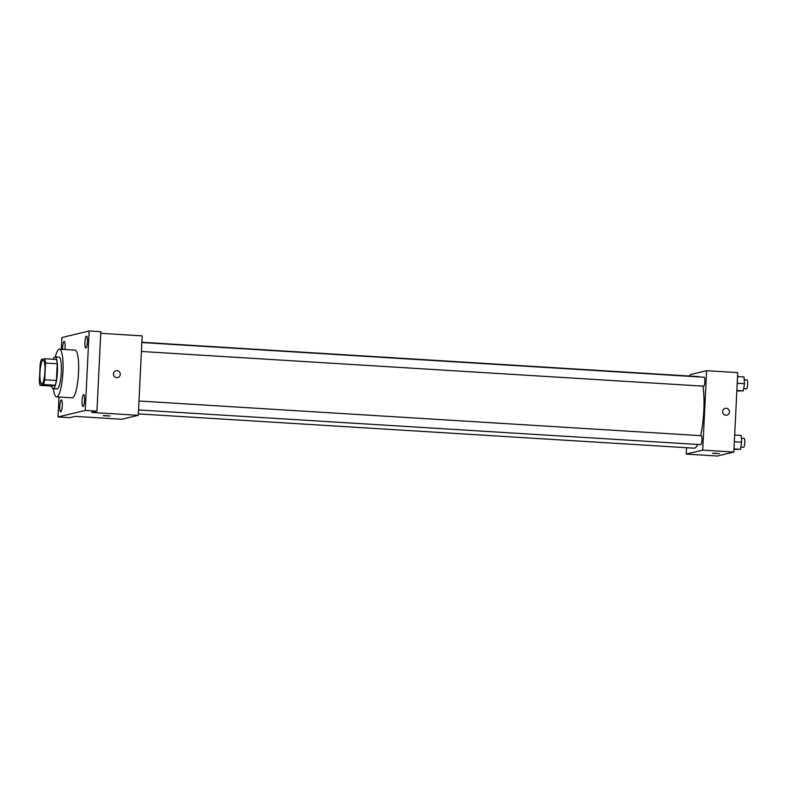 <?xml version="1.0" encoding="UTF-8"?>
<svg xmlns="http://www.w3.org/2000/svg" width="787" height="787" viewBox="0 0 787 787"><rect width="100%" height="100%" fill="white"/><g stroke="black" fill="none" stroke-linecap="round" stroke-linejoin="round"><path stroke-width="1.18" d="M44.918 371.454A11.953 2.44 93.5 0 1 41.701 383.977A11.953 2.44 93.5 0 1 40.009 371.897A11.953 2.44 93.5 0 1 43.177 360.121A11.953 2.44 93.5 0 1 44.918 371.454M44.81 358.724L41.337 359.561A15.425 3.148 93.5 0 0 40.167 364.332L39.35 381.046A15.425 3.148 93.5 0 0 40.068 385.374L43.551 384.538A15.425 3.148 93.5 0 0 44.711 379.767L45.528 363.043A15.425 3.148 93.5 0 0 44.81 358.724L56.487 359.443A15.425 3.148 93.5 0 1 57.215 363.761L45.528 363.043M40.068 385.374L51.755 386.092L55.228 385.256L43.551 384.538M57.215 363.761L56.389 380.485L44.711 379.767M56.389 380.485A15.425 3.148 93.5 0 1 55.228 385.256M51.548 386.083A15.937 3.256 -86.5 0 0 53.142 388.67A15.937 3.256 -86.5 0 0 53.339 388.65A15.937 3.256 -86.5 0 0 57.392 372.467A15.937 3.256 -86.5 0 0 55.1 356.865A15.937 3.256 -86.5 0 0 53.201 359.236M55.1 356.865L58.995 357.101A15.937 3.256 93.5 0 1 61.317 372.212A15.937 3.256 93.5 0 1 57.235 388.896A15.937 3.256 93.5 0 1 57.028 388.916L53.142 388.67M55.365 356.875A23.905 4.879 93.5 0 1 59.487 349.153A23.905 4.879 93.5 0 1 62.96 371.818A23.905 4.879 93.5 0 1 56.536 396.864A23.905 4.879 93.5 0 1 53.398 388.689M59.487 349.153L75.05 350.107A23.905 4.879 93.5 0 1 78.533 372.782A23.905 4.879 93.5 0 1 72.109 397.828L56.536 396.864M62.596 349.339A5.971 1.22 93.5 0 1 64.16 341.45A5.971 1.22 93.5 0 1 64.239 341.45A5.971 1.22 93.5 0 1 64.888 349.487M86.442 336.108A5.971 1.22 93.5 0 1 86.521 336.098A5.971 1.22 93.5 0 1 87.367 342.138A5.971 1.22 93.5 0 1 85.783 348.031A5.971 1.22 93.5 0 1 84.927 342.178A5.971 1.22 93.5 0 1 86.442 336.108M83.589 394.572A5.971 1.22 93.5 0 1 83.658 394.562A5.971 1.22 93.5 0 1 84.514 400.603A5.971 1.22 93.5 0 1 82.93 406.495A5.971 1.22 93.5 0 1 82.064 400.642A5.971 1.22 93.5 0 1 83.589 394.572M61.297 399.914A5.971 1.22 93.5 0 1 61.376 399.904A5.971 1.22 93.5 0 1 62.232 405.944A5.971 1.22 93.5 0 1 60.638 411.837A5.971 1.22 93.5 0 1 59.782 405.984A5.971 1.22 93.5 0 1 61.297 399.914M58.995 397.022L58.022 416.953L85.262 410.421L89.147 330.983L61.907 337.515L61.337 349.261M58.022 416.953L69.699 417.671L75.06 416.382L121.778 419.264L138.286 415.31L91.567 412.427L96.939 411.139L85.262 410.421M107.396 415.674L103.195 415.674L107.396 415.674M96.939 411.139L100.825 331.701L89.147 330.983M138.286 415.31L142.172 335.872L100.746 333.314M116.053 370.766A3.482 3.404 -103.5 0 1 120.273 374.356A3.482 3.404 -103.5 0 1 113.554 374.946A3.482 3.404 -103.5 0 1 116.053 370.766A3.482 3.404 -103.5 0 1 120.273 374.356A3.482 3.404 -103.5 0 1 117.686 377.544M110.15 416.018L103.195 415.674M702.929 386.132A35.858 7.319 93.5 0 1 703.824 410.617A35.858 7.319 93.5 0 1 700.597 435.654M697.764 444.458A35.858 7.319 93.5 0 1 694.193 448.187L138.355 413.883M141.857 342.256L698.61 376.609A35.858 7.319 93.5 0 1 699.505 376.953M141.404 351.484L703.627 386.181A4.476 0.915 -86.5 0 0 704.818 381.764A4.476 0.915 -86.5 0 0 704.178 377.239L141.837 342.542M138.984 401.006L701.315 435.703A4.476 0.915 93.5 0 1 701.974 439.953A4.476 0.915 93.5 0 1 700.764 444.645L138.542 409.948M686.52 447.714L686.205 454.089L702.712 450.134L706.598 370.697L690.091 374.661L690.022 376.078M702.712 450.134L733.848 452.053L717.341 456.017L686.205 454.089M716.593 453.263L712.383 453.263L716.593 453.263M733.848 452.053L737.734 372.625L706.598 370.697M725.25 408.345A3.482 3.404 -103.5 0 1 729.47 411.945A3.482 3.404 -103.5 0 1 722.751 412.536A3.482 3.404 -103.5 0 1 725.25 408.345A3.482 3.404 -103.5 0 1 729.47 411.945A3.482 3.404 -103.5 0 1 726.873 415.133M719.348 453.607L712.383 453.263M736.839 390.962L743.322 390.864L744.502 383.712L744 376.963L737.547 376.56M743.322 390.864L736.868 390.46M744.502 383.712L737.212 383.259M744.207 379.708L747.001 379.885A4.476 0.915 93.5 0 1 747.65 384.125A4.476 0.915 93.5 0 1 746.45 388.817L743.685 388.65M733.976 449.426L740.469 449.328L741.639 442.176L741.147 435.427L734.684 435.024M740.469 449.328L734.005 448.924M741.639 442.176L734.36 441.723M741.344 438.172L744.138 438.339A4.476 0.915 93.5 0 1 744.787 442.589A4.476 0.915 93.5 0 1 743.587 447.282L740.823 447.114"/></g></svg>
